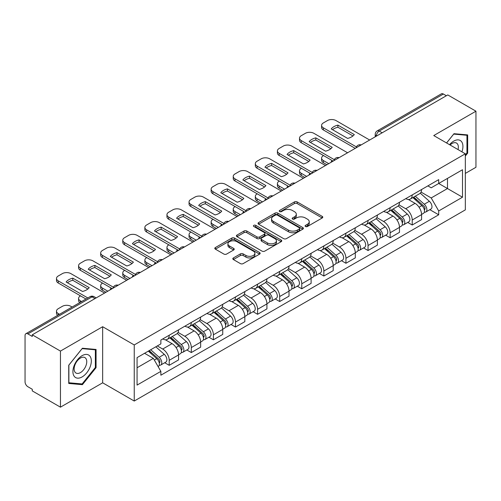 <?xml version="1.0" encoding="UTF-8"?>
<svg xmlns="http://www.w3.org/2000/svg" width="501" height="501" viewBox="0 0 501 501"><rect width="100%" height="100%" fill="white"/><g stroke="black" fill="none" stroke-linecap="round" stroke-linejoin="round"><path stroke-width="0.75" d="M305.485 226.502A1.378 0.795 0 0 0 307.432 226.502L322.199 217.979A1.966 1.134 0 0 0 322.776 217.171A1.966 1.134 0 0 0 322.199 216.369L297.181 201.928A1.966 1.134 0 0 0 294.4 201.928L279.633 210.451A1.378 0.795 0 0 0 279.226 211.015A1.378 0.795 0 0 0 279.633 211.579A1.378 0.795 0 0 0 281.575 211.579L283.491 210.47A6.288 3.632 0 0 1 292.384 210.47L294.469 211.679A6.288 3.632 0 0 1 296.31 214.246A6.288 3.632 0 0 1 294.469 216.814L292.559 217.916A1.378 0.795 0 0 0 292.158 218.48A1.378 0.795 0 0 0 292.559 219.037A1.378 0.795 0 0 0 294.507 219.037L296.417 217.935A6.288 3.632 0 0 1 305.309 217.935L307.395 219.137A6.288 3.632 0 0 1 309.242 221.705A6.288 3.632 0 0 1 307.395 224.279L305.485 225.381A1.378 0.795 0 0 0 305.084 225.938A1.378 0.795 0 0 0 305.485 226.502L305.485 225.381M233.378 257.94A1.966 1.134 0 0 0 232.802 258.748A1.966 1.134 0 0 0 233.378 259.549L240.399 263.601A1.966 1.134 0 0 0 243.179 263.601L259.581 254.132A1.966 1.134 0 0 0 260.157 253.331A1.966 1.134 0 0 0 259.581 252.523L234.562 238.081A1.966 1.134 0 0 0 231.781 238.081L215.38 247.55A1.966 1.134 0 0 0 214.804 248.352A1.966 1.134 0 0 0 215.38 249.154L223.853 254.051A1.966 1.134 0 0 0 226.634 254.051L233.654 249.999A1.966 1.134 0 0 0 234.23 249.197A1.966 1.134 0 0 0 233.654 248.39L229.452 245.966A5.261 3.037 0 0 1 227.911 243.818A5.261 3.037 0 0 1 231.155 241.012A5.261 3.037 0 0 1 236.885 241.67L253.362 251.183A5.261 3.037 0 0 1 254.903 253.331A5.261 3.037 0 0 1 251.652 256.13A5.261 3.037 0 0 1 245.922 255.472L243.179 253.888A1.966 1.134 0 0 0 240.399 253.888L233.378 257.94L233.378 259.549M134.237 344.951L102.655 326.715L60.452 351.082L32.271 334.812L447.769 94.927L475.95 111.197L433.747 135.564L465.329 153.794L134.237 344.951L134.237 401.038L465.329 209.881L465.329 153.794M283.629 238.639A1.966 1.134 0 0 0 286.409 238.639L302.811 229.17A1.966 1.134 0 0 0 303.387 228.368A1.966 1.134 0 0 0 302.811 227.567L277.792 213.119A1.966 1.134 0 0 0 275.011 213.119L258.61 222.588A1.966 1.134 0 0 0 258.034 223.396A1.966 1.134 0 0 0 258.61 224.197L283.629 238.639M254.364 226.803A1.378 0.795 0 0 1 255.76 226.997L255.76 225.362L281.193 240.048A1.966 1.134 0 0 1 281.769 240.849A1.966 1.134 0 0 1 281.193 241.651L264.791 251.12A1.966 1.134 0 0 1 262.01 251.12L236.992 236.672L236.992 235.069A1.966 1.134 0 0 0 236.416 235.871A1.966 1.134 0 0 0 236.992 236.672M236.992 235.069L244.012 231.017A1.966 1.134 0 0 1 246.793 231.017L256.938 236.879A1.966 1.134 0 0 0 259.718 236.879L264.378 234.186A1.966 1.134 0 0 0 264.954 233.385A1.966 1.134 0 0 0 264.378 232.583L253.813 226.483A1.378 0.795 0 0 1 253.406 225.92A1.378 0.795 0 0 1 254.257 225.187A1.378 0.795 0 0 1 255.76 225.362M60.452 351.082L60.452 407.169L32.271 390.899L32.271 389.264L27.881 386.728A4.008 2.311 -120 0 1 25.05 381.825L25.05 335.545A4.008 2.311 -120 0 1 25.877 333.716L90.03 296.68A4.008 2.311 60 0 1 92.034 296.874L27.881 333.91A4.008 2.311 -120 0 0 25.877 333.716M465.329 173.415L475.95 167.284L475.95 111.197M60.452 407.169L102.655 382.808L134.237 401.038M32.271 334.812L32.271 336.447L27.881 333.91M382.2 132.784L379.226 131.068A4.008 2.311 60 0 0 377.222 130.867L441.375 93.831A4.008 2.311 60 0 1 443.379 94.025L379.226 131.068A4.008 2.311 120 0 0 376.395 135.971L376.395 136.134M446.353 95.747L443.379 94.025M412.223 194.92A9.212 5.317 60 0 1 410.313 199.054L419.663 193.662A9.212 5.317 -120 0 0 421.573 189.522M398.959 204.84L405.71 208.735A9.212 5.317 60 0 1 412.223 220.02L421.573 214.622A9.212 5.317 -120 0 0 415.053 203.343L408.365 199.479M421.573 214.622L421.573 219.613L412.223 225.005L407.745 222.419M410.313 199.054A9.212 5.317 60 0 1 405.779 198.64M412.223 220.02L412.223 225.005M390.129 207.677A9.212 5.317 60 0 1 388.225 211.81L397.569 206.412A9.212 5.317 -120 0 0 399.479 202.279M385.651 235.176L390.129 237.762L399.479 232.364L399.479 227.379A9.212 5.317 -120 0 0 392.966 216.094L386.271 212.236M388.225 211.81A9.212 5.317 60 0 1 383.691 211.397M376.865 217.597L383.616 221.492A9.212 5.317 60 0 1 390.129 232.777L390.129 237.762M368.041 220.427A9.212 5.317 60 0 1 366.131 224.567L375.481 219.169A9.212 5.317 -120 0 0 377.385 215.035M363.557 247.932L368.041 250.519L377.385 245.121L377.385 240.136A9.212 5.317 -120 0 0 370.872 228.851L364.183 224.987M366.131 224.567A9.212 5.317 60 0 1 361.597 224.147M354.777 230.347L361.528 234.249A9.212 5.317 60 0 1 368.041 245.528L368.041 250.519M345.947 233.184A9.212 5.317 60 0 1 344.043 237.317L353.387 231.925A9.212 5.317 -120 0 0 355.297 227.786M341.469 260.683L345.947 263.269L355.297 257.877L355.297 252.886A9.212 5.317 -120 0 0 348.777 241.607L342.089 237.743M344.043 237.317A9.212 5.317 60 0 1 339.503 236.904M332.683 243.104L339.434 246.999A9.212 5.317 60 0 1 345.947 258.284L345.947 263.269M323.859 245.941A9.212 5.317 60 0 1 321.949 250.074L331.293 244.676A9.212 5.317 -120 0 0 333.203 240.543M319.375 273.44L323.859 276.026L333.203 270.628L333.203 265.643A9.212 5.317 -120 0 0 326.69 254.358L320.001 250.5M321.949 250.074A9.212 5.317 60 0 1 317.415 249.661M310.589 255.861L317.34 259.756A9.212 5.317 60 0 1 323.859 271.041L323.859 276.026M301.765 258.691A9.212 5.317 60 0 1 299.855 262.831L309.205 257.433A9.212 5.317 -120 0 0 311.108 253.299M297.281 286.196L301.765 288.783L311.108 283.384L311.108 278.399A9.212 5.317 -120 0 0 304.595 267.114L297.907 263.25M299.855 262.831A9.212 5.317 60 0 1 295.321 262.411M288.501 268.611L295.252 272.513A9.212 5.317 60 0 1 301.765 283.791L301.765 288.783M279.671 271.448A9.212 5.317 60 0 1 277.767 275.581L287.111 270.189A9.212 5.317 -120 0 0 289.021 266.05M275.193 298.947L279.671 301.533L289.021 296.141L289.021 291.15A9.212 5.317 -120 0 0 282.508 279.871L275.813 276.007M277.767 275.581A9.212 5.317 60 0 1 273.227 275.168M266.407 281.368L273.158 285.263A9.212 5.317 60 0 1 279.671 296.548L279.671 301.533M257.583 284.205A9.212 5.317 60 0 1 255.673 288.338L265.016 282.94A9.212 5.317 -120 0 0 266.927 278.806M253.099 311.703L257.583 314.29L266.927 308.892L266.927 303.907A9.212 5.317 -120 0 0 260.414 292.622L253.725 288.764M255.673 288.338A9.212 5.317 60 0 1 251.139 287.925M244.319 294.125L251.064 298.02A9.212 5.317 60 0 1 257.583 309.305L257.583 314.29M235.489 296.955A9.212 5.317 60 0 1 233.579 301.095L242.929 295.696A9.212 5.317 -120 0 0 244.832 291.563M231.005 324.46L235.489 327.047L244.832 321.648L244.832 316.663A9.212 5.317 -120 0 0 238.319 305.378L231.631 301.514M233.579 301.095A9.212 5.317 60 0 1 229.045 300.675M222.225 306.875L228.976 310.777A9.212 5.317 60 0 1 235.489 322.055L235.489 327.047M213.395 309.712A9.212 5.317 60 0 1 211.491 313.845L220.835 308.453A9.212 5.317 -120 0 0 222.745 304.314M208.917 337.211L213.395 339.797L222.745 334.405L222.745 329.414A9.212 5.317 -120 0 0 216.232 318.135L209.537 314.271M211.491 313.845A9.212 5.317 60 0 1 206.957 313.432M200.131 319.632L206.882 323.527A9.212 5.317 60 0 1 213.395 334.812L213.395 339.797M191.307 322.469A9.212 5.317 60 0 1 189.397 326.602L198.747 321.204A9.212 5.317 -120 0 0 200.65 317.07M186.823 349.967L191.307 352.554L200.65 347.155L200.65 342.17A9.212 5.317 -120 0 0 194.137 330.885L187.449 327.028M189.397 326.602A9.212 5.317 60 0 1 184.863 326.189M178.043 332.388L184.794 336.284A9.212 5.317 60 0 1 191.307 347.569L191.307 352.554M169.213 335.219A9.212 5.317 60 0 1 167.303 339.359L176.653 333.96A9.212 5.317 -120 0 0 178.563 329.827M164.735 362.724L169.213 365.31L178.563 359.912L178.563 354.927A9.212 5.317 -120 0 0 172.043 343.642L165.355 339.778M167.303 339.359A9.212 5.317 60 0 1 162.769 338.939M157.32 345.934L162.7 349.04A9.212 5.317 60 0 1 169.213 360.319L169.213 365.31M427.873 185.884L431.198 187.806L462.498 169.739L447.487 178.406L447.487 188.545L431.198 197.945L421.053 192.083M137.067 367.759L153.35 358.359L160.859 371.36L137.067 385.094L137.067 357.62L160.859 343.886L160.859 340.047L438.707 179.634L438.707 183.472L462.498 197.212L438.707 210.946L431.198 197.945M462.498 169.739L462.498 197.212M160.859 371.36L160.859 375.205L438.707 214.791L438.707 210.946M465.329 156.043L467.665 153.137L467.665 134.913L454 133.692L446.554 142.954M102.655 326.715L102.655 382.808M68.737 383.453L82.402 384.674L96.067 367.671L96.067 349.454L82.402 348.233L68.737 365.235L68.737 383.453M153.35 358.359L144.57 353.293M429.833 209.668L438.707 214.791M466.957 152.724L467.665 153.137M80.962 383.841L82.402 384.674M95.359 367.264L96.067 367.671M306.036 226.696L307.395 225.913A6.288 3.632 0 0 0 309.242 223.346L309.242 221.705M296.31 214.246L296.31 215.881A6.288 3.632 0 0 1 294.469 218.449L293.11 219.231M322.174 217.991L297.181 203.563A1.966 1.134 0 0 0 294.4 203.563L280.184 211.773M302.786 229.189L277.792 214.754A1.966 1.134 0 0 0 275.011 214.754L258.635 224.21M299.335 228.932A1.378 0.795 0 0 0 299.736 228.368A1.378 0.795 0 0 0 299.335 227.805L277.372 215.129A1.378 0.795 0 0 0 275.425 215.129L273.408 216.288A6.288 3.632 0 0 0 271.567 218.862A6.288 3.632 0 0 0 273.408 221.429L288.426 230.097A6.288 3.632 0 0 0 297.318 230.097L299.335 228.932L299.335 230.566A1.378 0.795 0 0 0 299.736 230.003L299.736 228.368M271.567 218.862L271.567 220.496A6.288 3.632 0 0 0 273.408 223.064L273.408 221.429M299.335 230.566L297.318 231.731A6.288 3.632 0 0 1 288.426 231.731L273.408 223.064M237.017 236.691L244.012 232.652L244.012 231.017M264.954 233.385L264.954 235.019A1.966 1.134 0 0 1 264.378 235.821L259.718 238.514A1.966 1.134 0 0 1 256.938 238.514L246.793 232.652A1.966 1.134 0 0 0 244.012 232.652M255.76 226.997L281.167 241.664M267.471 242.954A5.261 3.037 0 0 0 273.202 243.611A5.261 3.037 0 0 0 276.446 240.806A5.261 3.037 0 0 0 274.905 238.664L269.1 235.313A1.966 1.134 0 0 0 266.319 235.313L261.666 238A1.966 1.134 0 0 0 261.09 238.802A1.966 1.134 0 0 0 261.666 239.603L267.471 242.954L267.471 244.588A5.261 3.037 0 0 0 273.202 245.246A5.261 3.037 0 0 0 276.446 242.446L276.446 240.806M261.09 238.802L261.09 240.436A1.966 1.134 0 0 0 261.666 241.238L261.666 239.603M267.471 244.588L261.666 241.238M254.903 253.331L254.903 254.965A5.261 3.037 0 0 1 251.652 257.771A5.261 3.037 0 0 1 245.922 257.107L243.179 255.523A1.966 1.134 0 0 0 240.399 255.523L233.403 259.562M227.911 243.818L227.911 245.452A5.261 3.037 0 0 0 229.452 247.6L229.452 245.966M233.629 250.012L229.452 247.6M259.556 254.145L234.562 239.716A1.966 1.134 0 0 0 231.781 239.716L215.405 249.172M412.862 197.588L421.867 205.617A5.004 2.893 60 0 1 423.439 213.363L421.566 214.441M331.718 161.929L331.23 161.654A12.519 7.227 -0 0 1 332.207 160.577M413.1 197.801L417.339 200.243M323.502 155.554L323.358 155.636A6.006 3.469 -0 0 0 321.598 158.091A6.006 3.469 -0 0 0 323.358 160.539L328.744 163.645M413.77 197.062L423.79 205.999A2.405 1.39 60 0 1 424.541 209.719A2.405 1.39 60 0 1 424.322 209.8M415.273 196.198L424.272 204.226A5.004 2.893 60 0 1 425.844 211.973A5.004 2.893 60 0 1 424.334 212.13M420.289 193.179L429.37 201.283A5.004 2.893 60 0 1 430.941 209.03L425.844 211.973M326.902 164.71L323.358 162.668A6.006 3.469 180 0 1 321.598 160.214L321.598 158.091M352.973 135.94L337.887 127.229A12.519 7.227 180 0 0 332.551 129.709M355.222 148.359L323.358 129.959A6.006 3.469 180 0 1 321.598 127.511L321.598 125.382A6.006 3.469 -0 0 0 323.358 127.836L323.358 129.959M337.887 125.106A12.519 7.227 180 0 0 331.23 128.945L347.638 138.414A12.519 7.227 180 0 0 354.288 134.575L337.887 125.106L337.887 127.229M369.669 140.017L335.964 120.559A6.006 3.469 -0 0 0 327.466 120.559L323.358 122.933A6.006 3.469 -0 0 0 321.598 125.382M356.399 146.912L323.358 127.836M390.767 210.339L399.773 218.373A5.004 2.893 60 0 1 401.345 226.114L399.479 227.191M309.624 174.686L309.142 174.404A12.519 7.227 -0 0 1 310.119 173.333M391.012 210.552L395.245 213M301.408 168.305L301.27 168.392A6.006 3.469 -0 0 0 299.51 170.841A6.006 3.469 -0 0 0 301.27 173.296L306.65 176.402M391.682 209.819L401.696 218.755A2.405 1.39 60 0 1 402.447 222.469A2.405 1.39 60 0 1 402.228 222.557M393.179 208.948L402.178 216.983A5.004 2.893 60 0 1 403.75 224.724A5.004 2.893 60 0 1 402.24 224.886M398.195 205.936L407.275 214.04A5.004 2.893 60 0 1 408.847 221.78L403.75 224.724M304.808 177.467L301.27 175.419A6.006 3.469 180 0 1 299.51 172.97L299.51 170.841M368.68 223.095L377.679 231.13A5.004 2.893 60 0 1 379.251 238.871L377.385 239.948M287.53 187.437L287.048 187.161A12.519 7.227 -0 0 1 288.025 186.09M368.918 223.308L373.157 225.757M279.32 181.061L279.176 181.143A6.006 3.469 -0 0 0 277.416 183.598A6.006 3.469 -0 0 0 279.176 186.053L284.555 189.159M369.588 222.569L379.601 231.506A2.405 1.39 60 0 1 380.359 235.226A2.405 1.39 60 0 1 380.14 235.313M371.084 221.705L380.09 229.74A5.004 2.893 60 0 1 381.662 237.48A5.004 2.893 60 0 1 380.146 237.643M376.107 218.693L385.188 226.796A5.004 2.893 60 0 1 386.759 234.537L381.662 237.48M282.714 190.217L279.176 188.176A6.006 3.469 180 0 1 277.416 185.721L277.416 183.598M461.922 151.828A13.02 7.515 120 0 0 461.69 141.833A13.02 7.515 120 0 0 449.547 144.683M458.033 149.58A8.912 5.148 120 0 0 457.501 143.994A8.912 5.148 120 0 0 456.499 143.067A8.912 5.148 120 0 0 450.086 144.996M446.585 142.973L453.718 134.099L466.957 135.276L466.957 152.937L465.329 154.959M466.08 134.775L466.957 135.276M90.092 356.374A13.02 7.515 120 0 0 77.517 359.743A13.02 7.515 120 0 0 74.148 376.207A13.02 7.515 120 0 0 86.723 372.838A13.02 7.515 120 0 0 90.092 356.374M85.903 358.534A8.912 5.148 120 0 0 84.901 357.601A8.912 5.148 120 0 0 76.609 361.766A8.912 5.148 120 0 0 74.987 372.111A8.912 5.148 120 0 0 75.989 373.038A8.912 5.148 120 0 0 84.281 368.88A8.912 5.148 120 0 0 85.903 358.534M82.12 383.948L68.881 382.764L68.881 365.11L82.12 348.633L95.359 349.817L95.359 367.471L82.12 383.948M94.482 349.31L95.359 349.817M330.879 148.697L315.799 139.986A12.519 7.227 180 0 0 310.457 142.459M333.134 161.115L301.27 142.716A6.006 3.469 180 0 1 299.51 140.261L299.51 138.138A6.006 3.469 -0 0 0 301.27 140.593L301.27 142.716M315.799 137.856A12.519 7.227 180 0 0 309.142 141.702L325.544 151.17A12.519 7.227 180 0 0 332.201 147.332L315.799 137.856L315.799 139.986M347.575 152.774L313.87 133.316A6.006 3.469 -0 0 0 305.378 133.316L301.27 135.683A6.006 3.469 -0 0 0 299.51 138.138M334.305 159.662L301.27 140.593M308.791 161.447L293.705 152.736A12.519 7.227 180 0 0 288.363 155.216M311.04 173.866L279.176 155.473A6.006 3.469 180 0 1 277.416 153.018L277.416 150.895A6.006 3.469 -0 0 0 279.176 153.344L279.176 155.473M293.705 150.613A12.519 7.227 180 0 0 287.048 154.458L303.449 163.927A12.519 7.227 180 0 0 310.106 160.082L293.705 150.613L293.705 152.736M325.487 165.53L291.782 146.067A6.006 3.469 -0 0 0 283.284 146.067L279.176 148.44A6.006 3.469 -0 0 0 277.416 150.895M312.217 172.419L279.176 153.344M346.586 235.852L355.591 243.881A5.004 2.893 60 0 1 357.163 251.627L355.29 252.704M265.442 200.193L264.954 199.918A12.519 7.227 -0 0 1 265.931 198.841M346.824 236.065L351.063 238.507M257.226 193.818L257.088 193.9A6.006 3.469 -0 0 0 255.328 196.354A6.006 3.469 -0 0 0 257.088 198.803L262.468 201.909M347.494 235.326L357.514 244.263A2.405 1.39 60 0 1 358.265 247.982A2.405 1.39 60 0 1 358.046 248.064M348.997 234.462L357.996 242.49A5.004 2.893 60 0 1 359.568 250.237A5.004 2.893 60 0 1 358.058 250.394M354.013 231.443L363.093 239.547A5.004 2.893 60 0 1 364.665 247.294L359.568 250.237M260.626 202.974L257.088 200.932A6.006 3.469 180 0 1 255.328 198.477L255.328 196.354M324.498 248.602L333.497 256.637A5.004 2.893 60 0 1 335.069 264.378L333.203 265.455M243.348 212.95L242.866 212.668A12.519 7.227 -0 0 1 243.843 211.597M324.736 248.815L328.969 251.264M235.138 206.569L234.994 206.656A6.006 3.469 -0 0 0 233.234 209.105A6.006 3.469 -0 0 0 234.994 211.56L240.374 214.666M325.406 248.076L335.42 257.019A2.405 1.39 60 0 1 336.177 260.733A2.405 1.39 60 0 1 335.958 260.821M326.902 247.212L335.902 255.247A5.004 2.893 60 0 1 337.474 262.987A5.004 2.893 60 0 1 335.964 263.15M331.925 244.2L341.006 252.304A5.004 2.893 60 0 1 342.578 260.044L337.474 262.987M238.532 215.731L234.994 213.683A6.006 3.469 180 0 1 233.234 211.234L233.234 209.105M302.404 261.359L311.403 269.394A5.004 2.893 60 0 1 312.975 277.134L311.108 278.212M221.254 225.7L220.772 225.425A12.519 7.227 -0 0 1 221.749 224.354M302.642 261.572L306.881 264.014M213.044 219.325L212.9 219.407A6.006 3.469 -0 0 0 211.14 221.862A6.006 3.469 -0 0 0 212.9 224.316L218.279 227.423M303.312 260.833L313.325 269.77A2.405 1.39 60 0 1 314.083 273.49A2.405 1.39 60 0 1 313.864 273.577M304.808 259.969L313.814 268.004A5.004 2.893 60 0 1 315.386 275.744A5.004 2.893 60 0 1 313.87 275.907M309.831 256.957L318.912 265.06A5.004 2.893 60 0 1 320.483 272.801L315.386 275.744M216.438 228.481L212.9 226.439A6.006 3.469 180 0 1 211.14 223.985L211.14 221.862M286.697 174.204L271.611 165.493A12.519 7.227 180 0 0 266.275 167.973M288.945 186.623L257.088 168.223A6.006 3.469 180 0 1 255.328 165.775L255.328 163.645A6.006 3.469 -0 0 0 257.088 166.1L257.088 168.223M271.611 163.37A12.519 7.227 180 0 0 264.954 167.209L281.362 176.678A12.519 7.227 180 0 0 288.019 172.839L271.611 163.37L271.611 165.493M303.393 178.281L269.688 158.823A6.006 3.469 -0 0 0 261.19 158.823L257.088 161.197A6.006 3.469 -0 0 0 255.328 163.645M290.123 185.176L257.088 166.1M264.609 186.961L249.523 178.25A12.519 7.227 180 0 0 244.181 180.723M266.858 199.373L234.994 180.98A6.006 3.469 180 0 1 233.234 178.525L233.234 176.402A6.006 3.469 -0 0 0 234.994 178.857L234.994 180.98M249.523 176.12A12.519 7.227 180 0 0 242.866 179.965L259.267 189.434A12.519 7.227 180 0 0 265.925 185.595L249.523 176.12L249.523 178.25M281.299 191.038L247.594 171.58A6.006 3.469 -0 0 0 239.102 171.58L234.994 173.947A6.006 3.469 -0 0 0 233.234 176.402M268.029 197.926L234.994 178.857M242.515 199.711L227.429 191A12.519 7.227 180 0 0 222.093 193.48M244.764 212.13L212.9 193.737A6.006 3.469 180 0 1 211.14 191.282L211.14 189.159A6.006 3.469 -0 0 0 212.9 191.607L212.9 193.737M227.429 188.877A12.519 7.227 180 0 0 220.772 192.722L237.173 202.191A12.519 7.227 180 0 0 243.83 198.346L227.429 188.877L227.429 191M259.211 203.788L225.506 184.33A6.006 3.469 -0 0 0 217.008 184.33L212.9 186.704A6.006 3.469 -0 0 0 211.14 189.159M245.941 210.683L212.9 191.607M280.31 274.116L289.315 282.144A5.004 2.893 60 0 1 290.887 289.885L289.014 290.968M199.166 238.457L198.684 238.182A12.519 7.227 -0 0 1 199.655 237.105M280.547 274.329L284.787 276.771M190.95 232.082L190.812 232.163A6.006 3.469 -0 0 0 189.052 234.618A6.006 3.469 -0 0 0 190.812 237.067L196.192 240.173M281.218 273.59L291.238 282.526A2.405 1.39 60 0 1 291.989 286.246A2.405 1.39 60 0 1 291.77 286.328M282.721 272.726L291.72 280.754A5.004 2.893 60 0 1 293.292 288.501A5.004 2.893 60 0 1 291.782 288.657M287.737 269.707L296.817 277.811A5.004 2.893 60 0 1 298.389 285.557L293.292 288.501M194.35 241.238L190.812 239.196A6.006 3.469 180 0 1 189.052 236.741L189.052 234.618M220.421 212.468L205.335 203.757A12.519 7.227 180 0 0 199.999 206.237M222.676 224.886L190.812 206.487A6.006 3.469 180 0 1 189.052 204.039L189.052 201.909A6.006 3.469 -0 0 0 190.812 204.364L190.812 206.487M205.335 201.634A12.519 7.227 180 0 0 198.684 205.473L215.086 214.942A12.519 7.227 180 0 0 221.743 211.103L205.335 201.634L205.335 203.757M237.117 216.545L203.412 197.087A6.006 3.469 -0 0 0 194.914 197.087L190.812 199.461A6.006 3.469 -0 0 0 189.052 201.909M223.847 223.44L190.812 204.364M258.222 286.866L267.221 294.901A5.004 2.893 60 0 1 268.793 302.642L266.927 303.719M177.072 251.214L176.59 250.932A12.519 7.227 -0 0 1 177.567 249.861M258.46 287.079L262.693 289.528M168.862 244.832L168.718 244.92A6.006 3.469 -0 0 0 166.958 247.369A6.006 3.469 -0 0 0 168.718 249.824L174.097 252.93M259.13 286.34L269.143 295.283A2.405 1.39 60 0 1 269.901 298.997A2.405 1.39 60 0 1 269.682 299.084M260.626 285.476L269.632 293.511A5.004 2.893 60 0 1 271.204 301.251A5.004 2.893 60 0 1 269.688 301.414M265.649 282.464L274.73 290.567A5.004 2.893 60 0 1 276.301 298.308L271.204 301.251M172.256 253.994L168.718 251.947A6.006 3.469 180 0 1 166.958 249.498L166.958 247.369M198.333 225.225L183.247 216.513A12.519 7.227 180 0 0 177.905 218.987M200.582 237.637L168.718 219.244A6.006 3.469 180 0 1 166.958 216.789L166.958 214.666A6.006 3.469 -0 0 0 168.718 217.121L168.718 219.244M183.247 214.384A12.519 7.227 180 0 0 176.59 218.229L192.991 227.698A12.519 7.227 180 0 0 199.649 223.859L183.247 214.384L183.247 216.513M215.023 229.301L181.324 209.844A6.006 3.469 -0 0 0 172.826 209.844L168.718 212.211A6.006 3.469 -0 0 0 166.958 214.666M201.753 236.19L168.718 217.121M236.128 299.623L245.127 307.658A5.004 2.893 60 0 1 246.699 315.398L244.832 316.475M154.978 263.964L154.496 263.689A12.519 7.227 -0 0 1 155.473 262.618M236.366 299.836L240.605 302.278M146.768 257.589L146.624 257.671A6.006 3.469 -0 0 0 144.864 260.125A6.006 3.469 -0 0 0 146.624 262.58L152.01 265.687M237.036 299.097L247.056 308.034A2.405 1.39 60 0 1 247.807 311.754A2.405 1.39 60 0 1 247.588 311.841M238.532 298.233L247.538 306.268A5.004 2.893 60 0 1 249.11 314.008A5.004 2.893 60 0 1 247.594 314.171M243.555 295.221L252.636 303.324A5.004 2.893 60 0 1 254.207 311.065L249.11 314.008M150.168 266.745L146.624 264.703A6.006 3.469 180 0 1 144.864 262.248L144.864 260.125M176.239 237.975L161.153 229.264A12.519 7.227 180 0 0 155.817 231.744M178.488 250.394L146.624 232.001A6.006 3.469 180 0 1 144.864 229.546L144.864 227.423A6.006 3.469 -0 0 0 146.624 229.871L146.624 232.001M161.153 227.141A12.519 7.227 180 0 0 154.496 230.986L170.904 240.455A12.519 7.227 180 0 0 177.554 236.61L161.153 227.141L161.153 229.264M192.935 242.052L159.23 222.594A6.006 3.469 -0 0 0 150.732 222.594L146.624 224.968A6.006 3.469 -0 0 0 144.864 227.423M179.665 248.947L146.624 229.871M214.033 312.38L223.039 320.408A5.004 2.893 60 0 1 224.611 328.149L222.745 329.232M132.89 276.721L132.408 276.446A12.519 7.227 -0 0 1 133.379 275.368M214.271 312.593L218.511 315.035M124.674 270.346L124.536 270.427A6.006 3.469 -0 0 0 122.776 272.882A6.006 3.469 -0 0 0 124.536 275.331L129.916 278.437M214.942 311.854L224.962 320.79A2.405 1.39 60 0 1 225.713 324.504A2.405 1.39 60 0 1 225.494 324.592M216.445 310.989L225.444 319.018A5.004 2.893 60 0 1 227.016 326.765A5.004 2.893 60 0 1 225.506 326.921M221.461 307.971L230.541 316.075A5.004 2.893 60 0 1 232.113 323.821L227.016 326.765M128.074 279.502L124.536 277.46A6.006 3.469 180 0 1 122.776 275.005L122.776 272.882M154.145 250.732L139.059 242.021A12.519 7.227 180 0 0 133.723 244.501M156.4 263.15L124.536 244.751A6.006 3.469 180 0 1 122.776 242.302L122.776 240.173A6.006 3.469 -0 0 0 124.536 242.628L124.536 244.751M139.059 239.898A12.519 7.227 180 0 0 132.408 243.736L148.81 253.205A12.519 7.227 180 0 0 155.467 249.366L139.059 239.898L139.059 242.021M170.841 254.809L137.136 235.351A6.006 3.469 -0 0 0 128.638 235.351L124.536 237.725A6.006 3.469 -0 0 0 122.776 240.173M157.571 261.704L124.536 242.628M191.946 325.13L200.945 333.165A5.004 2.893 60 0 1 202.517 340.905L200.65 341.983M110.796 289.478L110.314 289.196A12.519 7.227 -0 0 1 111.291 288.125M192.184 325.343L196.417 327.792M102.586 283.096L102.442 283.184A6.006 3.469 -0 0 0 100.682 285.633A6.006 3.469 -0 0 0 102.442 288.088L107.821 291.194M192.854 324.604L202.867 333.547A2.405 1.39 60 0 1 203.625 337.261A2.405 1.39 60 0 1 203.406 337.348M194.35 323.74L203.356 331.775A5.004 2.893 60 0 1 204.928 339.515A5.004 2.893 60 0 1 203.412 339.678M199.373 320.728L208.454 328.831A5.004 2.893 60 0 1 210.025 336.572L204.928 339.515M105.98 292.258L102.442 290.211A6.006 3.469 180 0 1 100.682 287.762L100.682 285.633M132.057 263.488L116.971 254.777A12.519 7.227 180 0 0 111.629 257.251M134.306 275.901L102.442 257.508A6.006 3.469 180 0 1 100.682 255.053L100.682 252.93A6.006 3.469 -0 0 0 102.442 255.385L102.442 257.508M116.971 252.648A12.519 7.227 180 0 0 110.314 256.493L126.715 265.962A12.519 7.227 180 0 0 133.372 262.123L116.971 252.648L116.971 254.777M148.747 267.565L115.048 248.108A6.006 3.469 -0 0 0 106.55 248.108L102.442 250.475A6.006 3.469 -0 0 0 100.682 252.93M135.477 274.454L102.442 255.385M169.852 337.887L178.857 345.922A5.004 2.893 60 0 1 180.429 353.662L178.556 354.739M170.09 338.1L174.329 340.542M80.492 295.853L80.348 295.934A6.006 3.469 -0 0 0 78.588 298.389A6.006 3.469 -0 0 0 80.348 300.838L81.582 301.552M170.76 337.361L180.78 346.297A2.405 1.39 60 0 1 181.531 350.017A2.405 1.39 60 0 1 181.312 350.105M172.263 336.497L181.262 344.531A5.004 2.893 60 0 1 182.834 352.272A5.004 2.893 60 0 1 181.324 352.435M177.279 333.484L186.359 341.588A5.004 2.893 60 0 1 187.931 349.329L182.834 352.272M79.784 302.591A6.006 3.469 180 0 1 78.588 300.512L78.588 298.389M109.963 276.239L94.877 267.528A12.519 7.227 180 0 0 89.541 270.008M112.211 288.657L80.348 270.264A6.006 3.469 180 0 1 78.588 267.81L78.588 265.687A6.006 3.469 -0 0 0 80.348 268.135L80.348 270.264M94.877 265.405A12.519 7.227 180 0 0 88.22 269.25L104.628 278.719A12.519 7.227 180 0 0 111.278 274.874L94.877 265.405L94.877 267.528M126.659 280.316L92.954 260.858A6.006 3.469 -0 0 0 84.456 260.858L80.348 263.232A6.006 3.469 -0 0 0 78.588 265.687M113.389 287.211L80.348 268.135M148.309 351.132L156.763 358.672A5.004 2.893 60 0 1 158.335 366.413L158.084 366.557M148.396 351.082L152.235 353.299M72.094 307.032L70.86 306.318A6.006 3.469 -0 0 0 62.368 306.318L58.26 308.691A6.006 3.469 -0 0 0 56.5 311.14A6.006 3.469 -0 0 0 58.26 313.595L59.494 314.309M149.217 350.606L158.685 359.054A2.405 1.39 60 0 1 159.437 362.768A2.405 1.39 60 0 1 159.218 362.856M150.72 349.742L159.168 357.282A5.004 2.893 60 0 1 160.74 365.029A5.004 2.893 60 0 1 159.23 365.185M155.817 346.798L164.265 354.339A5.004 2.893 60 0 1 165.837 362.085L160.74 365.029M57.696 315.348A6.006 3.469 180 0 1 56.5 313.269L56.5 311.14M87.869 288.996L72.789 280.284A12.519 7.227 180 0 0 67.447 282.764M85.972 299.016L58.26 283.015A6.006 3.469 180 0 1 56.5 280.566L56.5 278.437A6.006 3.469 -0 0 0 58.26 280.892L58.26 283.015M72.789 278.161A12.519 7.227 180 0 0 66.132 282L82.533 291.469A12.519 7.227 180 0 0 89.191 287.63L72.789 278.161L72.789 280.284M104.565 293.072L70.86 273.615A6.006 3.469 -0 0 0 62.368 273.615L58.26 275.988A6.006 3.469 -0 0 0 56.5 278.437M87.813 297.957L58.26 280.892M376.539 136.053L376.395 135.971A4.008 2.311 0 0 1 375.224 134.337L375.224 136.811M191.307 347.569L200.65 342.17M213.395 334.812L222.745 329.414M235.489 322.055L244.832 316.663M257.583 309.305L266.927 303.907M279.671 296.548L289.021 291.15M301.765 283.791L311.108 278.399M323.859 271.041L333.203 265.643M345.947 258.284L355.297 252.886M368.041 245.528L377.385 240.136M390.129 232.777L399.479 227.379M169.213 360.319L178.563 354.927M162.7 349.04L172.043 343.642M184.794 336.284L194.137 330.885M206.882 323.527L216.232 318.135M228.976 310.777L238.319 305.378M251.064 298.02L260.414 292.622M273.158 285.263L282.508 279.871M295.252 272.513L304.595 267.114M317.34 259.756L326.69 254.358M339.434 246.999L348.777 241.607M361.528 234.249L370.872 228.851M383.616 221.492L392.966 216.094M405.71 208.735L415.053 203.343M360.852 145.108A4.008 2.311 120 0 0 359.085 146.129M338.757 157.865A4.008 2.311 120 0 0 336.991 158.886M316.67 170.616A4.008 2.311 120 0 0 314.897 171.636M294.575 183.372A4.008 2.311 120 0 0 292.809 184.393M272.488 196.129A4.008 2.311 120 0 0 270.715 197.15M250.394 208.879A4.008 2.311 120 0 0 248.628 209.9M228.299 221.636A4.008 2.311 120 0 0 226.533 222.657M206.212 234.393A4.008 2.311 120 0 0 204.439 235.414M184.117 247.143A4.008 2.311 120 0 0 182.351 248.164M162.023 259.9A4.008 2.311 120 0 0 160.257 260.921M139.936 272.657A4.008 2.311 120 0 0 138.163 273.678M117.841 285.407A4.008 2.311 120 0 0 116.075 286.428M95.008 298.59L92.034 296.874A4.008 2.311 120 0 1 94.038 296.68A4.008 4.008 0 0 0 90.03 296.68M307.395 225.913L307.395 224.279M292.559 219.037L292.559 217.916M294.469 218.449L294.469 216.814M279.633 211.579L279.633 210.451M294.4 203.563L294.4 201.928M297.181 203.563L297.181 201.928M322.199 217.979L322.199 216.369M258.61 224.197L258.61 222.588M275.011 214.754L275.011 213.119M277.792 214.754L277.792 213.119M302.811 229.17L302.811 227.567M288.426 231.731L288.426 230.097M297.318 231.731L297.318 230.097M246.793 232.652L246.793 231.017M256.938 238.514L256.938 236.879M259.718 238.514L259.718 236.879M264.378 235.821L264.378 234.186M281.193 241.651L281.193 240.048M240.399 255.523L240.399 253.888M243.179 255.523L243.179 253.888M245.922 257.107L245.922 255.472M233.654 249.999L233.654 248.39M215.38 249.154L215.38 247.55M231.781 239.716L231.781 238.081M234.562 239.716L234.562 238.081M259.581 254.132L259.581 252.523M421.867 205.617L419.055 207.239M425.042 208.616L424.14 209.136M429.37 201.283L424.272 204.226M323.358 162.668L323.358 160.539M399.773 218.373L396.967 219.995M402.948 221.373L402.046 221.893M407.275 214.04L402.178 216.983M301.27 175.419L301.27 173.296M377.679 231.13L374.873 232.746M380.854 234.124L379.952 234.643M385.188 226.796L380.09 229.74M279.176 188.176L279.176 186.053M355.591 243.881L352.779 245.503M358.766 246.88L357.864 247.4M363.093 239.547L357.996 242.49M257.088 200.932L257.088 198.803M333.497 256.637L330.691 258.259M336.672 259.637L335.77 260.157M341.006 252.304L335.902 255.247M234.994 213.683L234.994 211.56M311.403 269.394L308.597 271.01M314.578 272.387L313.676 272.907M318.912 265.06L313.814 268.004M212.9 226.439L212.9 224.316M289.315 282.144L286.509 283.766M292.49 285.144L291.588 285.664M296.817 277.811L291.72 280.754M190.812 239.196L190.812 237.067M267.221 294.901L264.415 296.523M270.396 297.895L269.494 298.421M274.73 290.567L269.632 293.511M168.718 251.947L168.718 249.824M245.127 307.658L242.321 309.274M248.302 310.651L247.4 311.171M252.636 303.324L247.538 306.268M146.624 264.703L146.624 262.58M223.039 320.408L220.233 322.03M226.214 323.408L225.312 323.928M230.541 316.075L225.444 319.018M124.536 277.46L124.536 275.331M200.945 333.165L198.139 334.787M204.12 336.158L203.218 336.685M208.454 328.831L203.356 331.775M102.442 290.211L102.442 288.088M178.857 345.922L176.045 347.537M182.032 348.915L181.13 349.435M186.359 341.588L181.262 344.531M80.348 302.266L80.348 300.838M156.763 358.672L154.339 360.069M159.938 361.672L159.036 362.192M164.265 354.339L159.168 357.282M58.26 315.023L58.26 313.595M361.19 144.914A4.008 4.008 0 0 0 356.054 147.876M339.102 157.665A4.008 4.008 0 0 0 333.96 160.633M317.008 170.421A4.008 4.008 0 0 0 311.866 173.39M294.914 183.178A4.008 4.008 0 0 0 289.778 186.14M272.826 195.929A4.008 4.008 0 0 0 267.684 198.897M250.732 208.685A4.008 4.008 0 0 0 245.596 211.654M228.644 221.442A4.008 4.008 0 0 0 223.502 224.404M206.55 234.192A4.008 4.008 0 0 0 201.408 237.161M184.456 246.949A4.008 4.008 0 0 0 179.32 249.918M162.368 259.706A4.008 4.008 0 0 0 157.226 262.668M140.274 272.456A4.008 4.008 0 0 0 135.132 275.425M118.18 285.213A4.008 4.008 0 0 0 113.044 288.181M96.179 297.913L94.038 296.68M377.222 130.867A4.008 4.008 0 0 0 375.224 134.337"/></g></svg>

